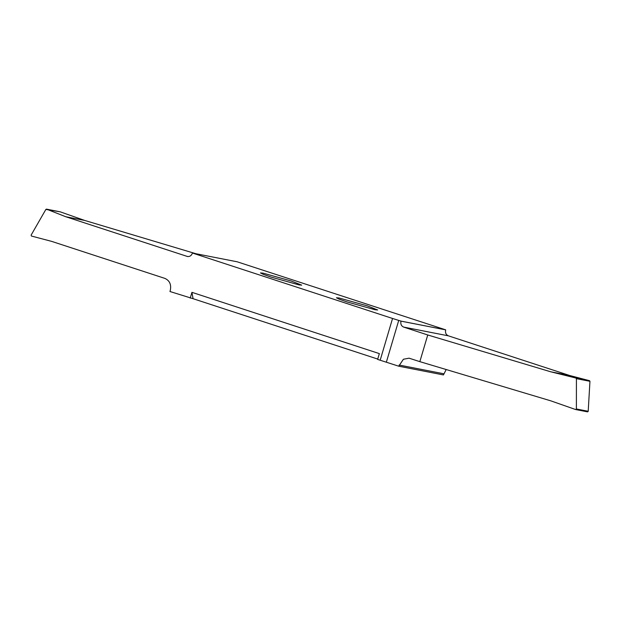 <?xml version="1.0" encoding="UTF-8"?>
<svg xmlns="http://www.w3.org/2000/svg" width="621" height="621" viewBox="0 0 621 621"><rect width="100%" height="100%" fill="white"/><g stroke="black" fill="none" stroke-linecap="round" stroke-linejoin="round"><path stroke-width="0.93" d="M190.22 298.134L191.936 292.336L193.061 298.693L169.952 291.513L170.301 290.356C171.443 284.589 169.657 280.607 164.945 278.418L51.597 241.359L31.407 236.034L31.112 235.134L45.876 209.417L46.521 209.153L65.741 216.729L84.611 220.416L60.19 211.823L45.876 209.417M195.871 253.717L84.611 220.416M65.741 216.729L187.464 256.496M237.152 261.783L445.684 329.844L400.987 321.119L392.55 318.472L192.463 253.05L237.152 261.783M263.102 273.147L291.187 281.002L301.705 285.14L299.066 284.907L270.973 277.051L263.397 274.404L260.455 272.922L263.102 273.147M339.082 297.987L367.166 305.842L377.684 309.98L375.045 309.747L346.953 301.899L339.376 299.244L336.435 297.762L339.082 297.987M575.752 409.557L587.482 411.847L588.188 411.444L589.95 381.302L589.562 380.704L569.643 375.488L448.354 335.829C445.979 334.75 445.086 332.763 445.676 329.86L400.987 321.135C400.39 324.03 401.282 326.017 403.666 327.096L427.745 334.975L419.843 361.647L409.053 358.177L403.409 359.256L398.744 366.204L443.441 374.937L446.196 369.534M587.482 411.847L588.188 411.444M427.745 334.975L550.773 371.8L575.892 378.034L576.42 378.663L576.389 409.138L575.543 409.511L550.773 400.832L419.843 361.647M587.567 411.87L575.543 409.511M569.643 375.488L550.773 371.8M398.744 366.204L377.63 359.412L379.353 353.613L191.936 292.336M392.55 318.472L380.176 360.242M193.061 298.693L377.731 359.07M187.93 256.558L187.03 256.388C189.568 256.915 191.377 255.805 192.456 253.065M399.093 365.039L443.782 373.772M403.666 327.096L448.354 335.829M589.562 380.704L575.892 378.034M576.42 378.663L589.95 381.302M588.219 411.281L576.412 408.975M398.736 320.382L386.363 362.159M46.435 209.13L60.082 211.8"/></g></svg>
